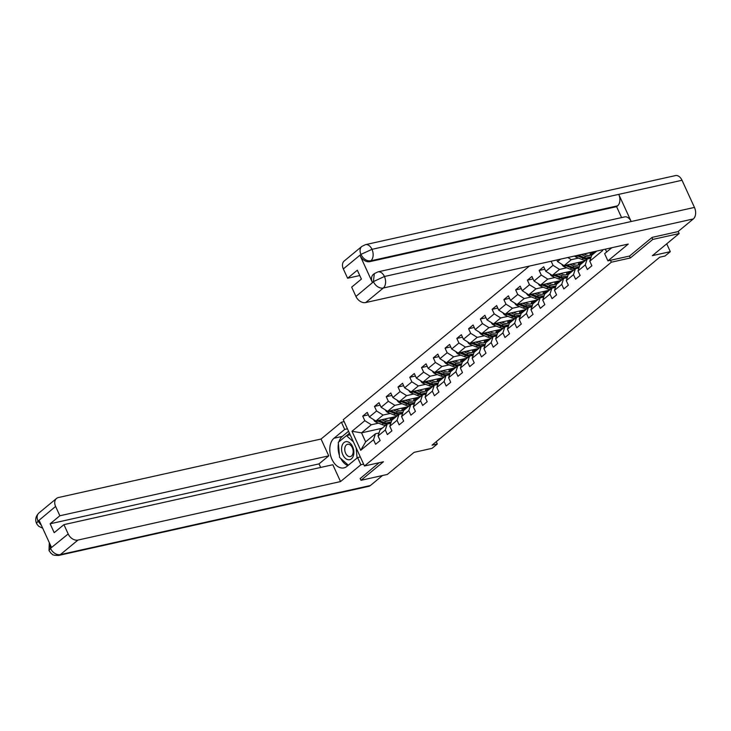 <?xml version="1.0" encoding="UTF-8"?>
<svg xmlns="http://www.w3.org/2000/svg" width="731" height="731" viewBox="0 0 731 731"><rect width="100%" height="100%" fill="white"/><g stroke="black" fill="none" stroke-linecap="round" stroke-linejoin="round"><path stroke-width="1.1" d="M529.326 266.102L343.259 419.685L364.458 465.994L611.335 262.21L610.458 260.291M360.118 478.43L360.977 480.313L387.339 474.437L414.102 452.343L432.03 448.35L437.312 443.991L436.252 441.679M678.185 231.453L679.154 233.554L652.381 255.658L670.309 251.665L666.718 243.816M629.437 256.06L630.323 257.979L652.792 239.43L651.933 237.557M652.792 239.43L679.154 233.554M605.359 249.161L606.657 251.985M382.121 428.256L361.525 432.853L365.646 441.862L375.451 433.766L373.523 439.715L375.615 444.284L380.138 440.546L378.046 435.978L385.292 430.002L387.375 434.57L391.907 430.842L389.815 426.274L397.052 420.298L399.144 424.866L403.667 421.129L401.575 416.56L408.812 410.584L410.904 415.153L415.427 411.416L413.335 406.847L420.581 400.871L422.664 405.44L427.196 401.712L425.104 397.143L432.341 391.167L434.433 395.736L438.956 391.999L436.864 387.43L444.101 381.454L446.193 386.023L450.716 382.286L448.624 377.717L455.87 371.75L457.953 376.31L462.485 372.582L460.393 368.013L467.63 362.037L469.722 366.606L474.245 362.868L472.153 358.3L479.39 352.324L481.482 356.892L486.005 353.164L483.913 348.596L491.159 342.62L493.251 347.188L497.774 343.451L495.682 338.882L502.919 332.907L505.011 337.475L509.534 333.738L507.442 329.169L514.679 323.193L516.771 327.762L521.294 324.034L519.202 319.465L526.448 313.489L528.54 318.058L533.063 314.321L530.971 309.752L538.208 303.776L540.3 308.345L544.823 304.608L542.731 300.039L549.968 294.063L552.06 298.632L556.583 294.904L554.5 290.335L561.737 284.359L563.829 288.928L568.352 285.191L566.26 280.622L573.497 274.646L575.589 279.215L580.112 275.477L578.02 270.918L585.257 264.942L587.349 269.511L591.872 265.773L589.789 261.205L602.6 250.623L602.253 249.847M373.523 439.715L360.703 450.296L351.995 431.272L364.815 420.69L362.722 416.122L368.378 414.861M551.147 261.241L553.029 265.335L545.783 271.311L543.69 266.742L539.167 270.479L541.26 275.048L534.023 281.024L531.93 276.455L527.407 280.183L529.5 284.752L522.263 290.728L520.17 286.159L515.647 289.896L517.74 294.465L510.494 300.441L508.401 295.872L503.878 299.609L505.971 304.178L498.734 310.145L496.641 305.585L492.118 309.314L494.211 313.882L486.974 319.858L484.881 315.289L480.358 319.027L482.442 323.595L475.205 329.571L473.112 325.003L468.589 328.74L470.682 333.299L463.445 339.275L461.352 334.707L456.829 338.444L458.922 343.013L451.685 348.989L449.592 344.42L445.069 348.157L447.153 352.726L439.916 358.702L437.823 354.133L433.3 357.861L435.393 362.43L428.156 368.406L426.063 363.837L421.54 367.574L423.633 372.143L416.396 378.119L414.303 373.55L409.78 377.287L411.864 381.856L404.627 387.832L402.534 383.263L398.011 386.991L400.104 391.56L392.867 397.536L390.774 392.967L386.251 396.705L388.344 401.273L381.098 407.249L379.014 402.68L374.482 406.418L376.575 410.986L369.338 416.953L367.245 412.394L362.722 416.122M560.522 259.149L557.552 261.597L556.803 259.98M670.309 251.665L665.027 256.014L659.755 257.193L432.039 445.161L437.312 443.991M378.046 435.978L379.974 430.038L387.211 424.062L390.783 423.267M396.449 416.432L375.853 421.019L383.09 415.053L390.299 413.444M387.211 424.062L385.292 430.002M369.338 416.953L375.853 421.019M376.575 410.986L383.09 415.053M389.815 426.274L391.734 420.325L398.98 414.349L402.553 413.554M408.218 406.719L387.613 411.315L394.85 405.339L402.059 403.731M398.98 414.349L397.052 420.298M381.098 407.249L387.613 411.315M388.344 401.273L394.85 405.339M401.575 416.56L403.503 410.612L410.74 404.636L414.313 403.841M419.978 397.015L399.373 401.602L406.619 395.626L413.828 394.018M410.74 404.636L408.812 410.584M392.867 397.536L399.373 401.602M400.104 391.56L406.619 395.626M413.335 406.847L415.263 400.908L422.5 394.932L426.072 394.137M431.738 387.302L411.142 391.898L418.379 385.922L425.588 384.314M422.5 394.932L420.581 400.871M404.627 387.832L411.142 391.898M411.864 381.856L418.379 385.922M425.104 397.143L427.023 391.195L434.269 385.219L437.842 384.424M443.507 377.598L422.902 382.185L430.139 376.209L437.348 374.601M434.269 385.219L432.341 391.167M416.396 378.119L422.902 382.185M423.633 372.143L430.139 376.209M436.864 387.43L438.792 381.481L446.029 375.506L449.602 374.711M455.267 367.885L434.662 372.472L441.908 366.496L449.117 364.897M446.029 375.506L444.101 381.454M428.156 368.406L434.662 372.472M435.393 362.43L441.908 366.496M448.624 377.717L450.552 371.777L457.789 365.802L461.362 365.007M467.027 358.172L446.431 362.768L453.668 356.792L460.877 355.184M457.789 365.802L455.87 371.75M439.916 358.702L446.431 362.768M447.153 352.726L453.668 356.792M460.393 368.013L462.321 362.064L469.558 356.088L473.131 355.293M478.796 348.468L458.191 353.055L465.428 347.079L472.637 345.471M469.558 356.088L467.63 362.037M451.685 348.989L458.191 353.055M458.922 343.013L465.428 347.079M472.153 358.3L474.081 352.36L481.318 346.384L484.891 345.58M490.556 338.755L469.951 343.342L477.197 337.366L484.406 335.767M481.318 346.384L479.39 352.324M463.445 339.275L469.951 343.342M470.682 333.299L477.197 337.366M483.913 348.596L485.841 342.647L493.078 336.671L496.651 335.876M502.325 329.041L481.72 333.638L488.957 327.662L496.166 326.053M493.078 336.671L491.159 342.62M475.205 329.571L481.72 333.638M482.442 323.595L488.957 327.662M495.682 338.882L497.61 332.934L504.847 326.958L508.42 326.163M514.085 319.337L493.48 323.924L500.717 317.948L507.926 316.34M504.847 326.958L502.919 332.907M486.974 319.858L493.48 323.924M494.211 313.882L500.717 317.948M507.442 329.169L509.37 323.23L516.607 317.254L520.18 316.459M525.845 309.624L505.24 314.211L512.486 308.244L519.695 306.636M516.607 317.254L514.679 323.193M498.734 310.145L505.24 314.211M505.971 304.178L512.486 308.244M519.202 319.465L521.13 313.517L528.367 307.541L531.94 306.746M537.614 299.911L517.009 304.507L524.246 298.531L531.455 296.923M528.367 307.541L526.448 313.489M510.494 300.441L517.009 304.507M517.74 294.465L524.246 298.531M530.971 309.752L532.899 303.804L540.136 297.828L543.709 297.033M549.374 290.207L528.769 294.794L536.006 288.818L543.224 287.21M540.136 297.828L538.208 303.776M522.263 290.728L528.769 294.794M529.5 284.752L536.006 288.818M542.731 300.039L544.659 294.1L551.896 288.124L555.469 287.329M561.134 280.494L540.529 285.09L547.775 279.114L554.984 277.506M551.896 288.124L549.968 294.063M534.023 281.024L540.529 285.09M541.26 275.048L547.775 279.114M554.5 290.335L556.419 284.386L563.665 278.41L567.229 277.616M572.903 270.79L552.298 275.377L559.535 269.401L566.744 267.793M563.665 278.41L561.737 284.359M545.783 271.311L552.298 275.377M553.029 265.335L559.535 269.401M566.26 280.622L568.188 274.673L575.425 268.706L578.998 267.902M584.663 261.077L564.058 265.664L571.295 259.688L578.513 258.089M575.425 268.706L573.497 274.646M557.552 261.597L564.058 265.664M567.823 257.522L571.295 259.688M578.02 270.918L579.948 264.969L587.185 258.993L590.758 258.198M596.423 251.363L576.183 255.658M587.185 258.993L585.257 264.942M589.789 261.205L591.708 255.256L596.788 251.071M630.323 257.979L611.335 262.21M360.977 480.313L383.446 461.764L364.458 465.994M375.451 433.766L379.024 432.971M378.539 423.148L371.321 424.757L361.525 432.853L351.995 431.272M365.646 441.862L360.703 450.296M364.815 420.69L371.321 424.757M539.167 270.479L544.823 269.218M527.407 280.183L533.063 278.922M515.647 289.896L521.304 288.635M503.878 299.609L509.534 298.349M492.118 309.314L497.774 308.053M480.358 319.027L486.014 317.766M468.589 328.74L474.245 327.479M456.829 338.444L462.485 337.183M445.069 348.157L450.725 346.896M433.3 357.861L438.956 356.6M421.54 367.574L427.196 366.313M409.78 377.287L415.436 376.026M398.011 386.991L403.667 385.73M386.251 396.705L391.907 395.444M374.482 406.418L380.147 405.157M348.495 459.772A9.211 5.967 -102.6 0 0 353.822 451.265A9.211 5.967 -102.6 0 0 346.942 441.634A9.211 5.967 -102.6 0 0 341.615 450.141A9.211 5.967 -102.6 0 0 348.495 459.772M349.5 456.637A6.305 4.084 -102.6 0 0 350.341 456.583A6.305 4.084 -102.6 0 0 353.073 450.177A6.305 4.084 -102.6 0 0 348.44 444.22A6.305 4.084 -102.6 0 0 347.6 444.274A6.305 4.084 -102.6 0 0 344.858 450.68A6.305 4.084 -102.6 0 0 349.5 456.637M348.358 465.19L339.577 457.423L338.289 442.365L346.43 435.639L353.384 441.798M350.186 434.808L346.43 435.639M356.198 447.939L357.057 458.008M611.82 247.718L604.619 253.657L607.918 260.857L628.276 244.053L365.701 302.552A8.507 6.159 -129.5 0 1 355.942 296.457L351.675 287.128L361.397 279.105L357.331 270.214L347.6 278.246L343.332 268.926A8.507 6.159 -129.5 0 1 344.246 260.958L361.854 246.42A8.507 6.159 50.5 0 0 360.94 254.388L343.332 268.926M377.918 271.877A8.717 5.638 77.4 0 1 384.424 276.501L373.404 281.609L374.318 273.641L377.918 271.877L624.676 216.897A8.717 5.638 77.4 0 1 631.182 221.52L694.45 207.421A8.717 5.638 77.4 0 1 693.335 218.944L677.993 231.608L652.153 237.365L629.537 256.042L607.918 260.857M361.854 246.42L365.454 244.657L675.481 175.586A8.717 5.638 77.4 0 1 682.014 180.265L618.746 194.364A8.717 5.638 77.4 0 1 617.604 205.822L370.845 260.803L369.831 261.643A8.507 6.159 -129.5 0 1 360.063 255.539L372.39 282.449A8.507 6.159 -129.5 0 1 373.294 274.481L374.318 273.641M694.45 207.421L682.014 180.265M693.335 218.944L383.309 288.023A8.717 5.638 77.4 0 0 384.424 276.501L631.182 221.52L618.746 194.364L371.988 249.335L360.94 254.388M347.6 278.246L359.762 275.532M621.588 217.591L616.589 206.663L369.831 261.643M616.589 206.663L617.604 205.822M338.928 441.835A15.945 10.325 -102.6 0 1 342.327 436.389L333.994 438.244A15.945 10.325 -102.6 0 0 331.042 457.012A15.945 10.325 -102.6 0 0 343.908 467.886A15.945 10.325 -102.6 0 0 346.887 466.405L357.596 457.569L360.895 464.761L340.536 481.565L77.961 540.072L60.353 554.61L370.379 485.53L382.514 475.506M333.994 438.244L344.703 429.408L341.414 422.216L321.055 439.02L328.758 455.852L59.86 515.766L55.593 506.437L37.939 521.194L39.145 520.445L51.462 547.355L50.393 548.414L68.193 533.968A8.507 6.159 50.5 0 0 77.961 540.072M320.662 467.447L319.027 463.883L328.758 455.852M319.027 463.883L50.128 523.789L54.204 532.68L63.926 524.648L332.824 464.733L340.536 481.565M360.328 456.957L357.596 457.569M363.618 464.158L360.895 464.761M344.137 421.604L341.414 422.216M347.435 428.805L344.703 429.408M321.055 439.02L58.48 497.519A8.507 6.159 50.5 0 0 56.506 498.469A8.507 6.159 50.5 0 0 55.593 506.437M370.379 485.53A8.717 5.638 77.4 0 1 368.753 486.343L58.727 555.414A8.717 5.638 77.4 0 0 60.353 554.61A8.507 6.159 -129.5 0 1 50.585 548.506M63.926 524.648L68.193 533.968M50.128 523.789L59.86 515.766M360.173 478.558L379.151 462.723M338.426 443.936A15.945 10.325 -102.6 0 0 339.385 455.185M340.792 458.501A15.945 10.325 -102.6 0 0 347.855 465.61M342.327 436.389L348.559 431.253M349.473 433.255L346.631 435.603M41.466 525.516L38.122 521.285M42.709 528.239L38.697 526.256L37.098 524.383L36.55 523.387L37.921 521.203M58.727 555.414C51.115 555.514 52.796 554.025 51.124 553.44L48.995 550.562L50.393 548.414M574.548 256.024A3.756 2.723 50.5 0 0 576.11 257.102L581.958 259.496A10.846 7.849 50.5 0 0 585.668 260.245M589.917 255.384A9 6.515 50.5 0 0 590.337 252.725M581.565 254.68L585.732 256.389A10.846 7.849 50.5 0 0 591.178 256.892M595.491 252.14A10.846 7.849 50.5 0 0 595.591 251.555M584.06 254.123L585.86 254.854A9 6.515 50.5 0 0 592.22 254.333A9 6.515 50.5 0 0 593.8 251.948M577.061 255.686A3.756 2.723 50.5 0 0 577.545 255.923L583.393 258.317A10.846 7.849 50.5 0 0 587.103 259.066M590.036 258.354A10.846 7.849 50.5 0 0 590.876 257.824L590.319 258.299M591.745 252.405A9 6.515 -129.5 0 1 590.895 255.11M590.95 257.604A10.846 7.849 -129.5 0 1 584.297 257.568L578.76 255.302M591.443 254.854A9 6.515 50.5 0 0 592.585 252.222M561.837 264.275L561.847 264.384A3.756 2.723 50.5 0 0 564.35 266.815L570.198 269.209A10.846 7.849 50.5 0 0 573.908 269.958M578.148 265.097A9 6.515 50.5 0 0 578.568 262.429M569.796 264.384L573.963 266.093A10.846 7.849 50.5 0 0 579.418 266.605M583.731 261.844A10.846 7.849 50.5 0 0 583.831 261.259M572.3 263.827L574.091 264.567A9 6.515 50.5 0 0 580.451 264.046A9 6.515 50.5 0 0 582.031 261.661M565.291 265.39A3.756 2.723 50.5 0 0 565.785 265.627L571.624 268.021A10.846 7.849 50.5 0 0 575.334 268.77M578.267 268.067A10.846 7.849 50.5 0 0 579.116 267.537L578.55 268.003M579.985 262.118A9 6.515 -129.5 0 1 579.126 264.823M579.19 267.318A10.846 7.849 -129.5 0 1 572.528 267.281L567 265.015M579.683 264.567A9 6.515 50.5 0 0 580.825 261.936M550.077 274.015L550.087 274.088A3.756 2.723 50.5 0 0 552.59 276.519L558.429 278.913A10.846 7.849 50.5 0 0 562.139 279.662M566.388 274.801A9 6.515 50.5 0 0 566.808 272.142M558.036 274.098L562.203 275.806A10.846 7.849 50.5 0 0 567.658 276.309M571.971 271.557A10.846 7.849 50.5 0 0 572.071 270.973M560.531 273.54L562.331 274.28A9 6.515 50.5 0 0 568.691 273.75A9 6.515 50.5 0 0 570.271 271.375M553.531 275.103A3.756 2.723 50.5 0 0 554.016 275.34L559.864 277.734A10.846 7.849 50.5 0 0 563.574 278.484M566.507 277.78A10.846 7.849 50.5 0 0 567.357 277.241L566.79 277.716M568.225 271.831A9 6.515 -129.5 0 1 567.366 274.527M567.42 277.022A10.846 7.849 -129.5 0 1 560.768 276.985L555.24 274.719M567.914 274.271A9 6.515 50.5 0 0 569.056 271.64M538.308 283.692L538.318 283.802A3.756 2.723 50.5 0 0 540.821 286.232L546.669 288.626A10.846 7.849 50.5 0 0 550.379 289.375M554.628 284.514A9 6.515 50.5 0 0 555.048 281.855M546.276 283.811L550.443 285.51A10.846 7.849 50.5 0 0 555.889 286.022M560.202 281.261A10.846 7.849 50.5 0 0 560.302 280.677M548.771 283.253L550.571 283.984A9 6.515 50.5 0 0 556.931 283.464A9 6.515 50.5 0 0 558.511 281.079M541.772 284.807A3.756 2.723 50.5 0 0 542.256 285.053L548.104 287.447A10.846 7.849 50.5 0 0 551.814 288.197M554.747 287.484A10.846 7.849 50.5 0 0 555.587 286.954L555.021 287.429M556.455 281.536A9 6.515 -129.5 0 1 555.606 284.24M555.661 286.735A10.846 7.849 -129.5 0 1 549.008 286.698L543.471 284.432M556.154 283.984A9 6.515 50.5 0 0 557.296 281.353M526.548 293.433L526.558 293.515A3.756 2.723 50.5 0 0 529.061 295.945L534.909 298.339A10.846 7.849 50.5 0 0 538.619 299.089M542.859 294.227A9 6.515 50.5 0 0 543.279 291.559M534.507 293.515L538.674 295.223A10.846 7.849 50.5 0 0 544.129 295.726M548.442 290.975A10.846 7.849 50.5 0 0 548.542 290.39M537.011 292.957L538.802 293.698A9 6.515 50.5 0 0 545.162 293.177A9 6.515 50.5 0 0 546.742 290.792M530.002 294.52A3.756 2.723 50.5 0 0 530.496 294.757L536.335 297.151A10.846 7.849 50.5 0 0 540.045 297.901M542.978 297.197A10.846 7.849 50.5 0 0 543.827 296.658L543.261 297.133M544.696 291.249A9 6.515 -129.5 0 1 543.837 293.953M543.901 296.448A10.846 7.849 -129.5 0 1 537.239 296.411L531.711 294.136M544.394 293.698A9 6.515 50.5 0 0 545.536 291.057M514.779 303.118L514.798 303.219A3.756 2.723 50.5 0 0 517.301 305.649L523.14 308.043A10.846 7.849 50.5 0 0 526.85 308.793M531.099 303.932A9 6.515 50.5 0 0 531.519 301.273M522.747 303.228L526.914 304.937A10.846 7.849 50.5 0 0 532.369 305.439M536.673 300.688A10.846 7.849 50.5 0 0 536.773 300.103M525.242 302.671L527.042 303.411A9 6.515 50.5 0 0 533.402 302.881A9 6.515 50.5 0 0 534.982 300.505M518.242 304.233A3.756 2.723 50.5 0 0 518.727 304.471L524.575 306.865A10.846 7.849 50.5 0 0 528.285 307.614M531.218 306.91A10.846 7.849 50.5 0 0 532.067 306.371L531.501 306.846M532.936 300.962A9 6.515 -129.5 0 1 532.077 303.657M532.131 306.152A10.846 7.849 -129.5 0 1 525.479 306.115L519.951 303.849M532.625 303.402A9 6.515 50.5 0 0 533.767 300.77M503.019 312.85L503.029 312.932A3.756 2.723 50.5 0 0 505.532 315.363L511.38 317.757A10.846 7.849 50.5 0 0 515.09 318.506M519.339 313.645A9 6.515 50.5 0 0 519.759 310.986M510.978 312.941L515.145 314.641A10.846 7.849 50.5 0 0 520.6 315.152M524.913 310.392A10.846 7.849 50.5 0 0 525.013 309.807M513.482 312.384L515.282 313.115A9 6.515 50.5 0 0 521.642 312.594A9 6.515 50.5 0 0 523.222 310.209M506.482 313.937A3.756 2.723 50.5 0 0 506.967 314.175L512.815 316.578A10.846 7.849 50.5 0 0 516.525 317.327M519.458 316.614A10.846 7.849 50.5 0 0 520.298 316.084M521.166 310.666A9 6.515 -129.5 0 1 520.317 313.371M520.371 315.865A10.846 7.849 -129.5 0 1 513.719 315.829L508.182 313.562M520.865 313.115A9 6.515 50.5 0 0 522.007 310.483M491.278 322.545L491.269 322.645A3.756 2.723 50.5 0 0 493.772 325.076L499.62 327.47A10.846 7.849 50.5 0 0 503.321 328.219M507.57 323.349A9 6.515 50.5 0 0 507.99 320.69M499.218 322.645L503.385 324.354A10.846 7.849 50.5 0 0 508.84 324.856M513.153 320.105A10.846 7.849 50.5 0 0 513.253 319.52M501.722 322.088L503.513 322.828A9 6.515 50.5 0 0 509.872 322.307A9 6.515 50.5 0 0 511.453 319.922M494.713 323.65A3.756 2.723 50.5 0 0 495.207 323.888L501.046 326.282A10.846 7.849 50.5 0 0 504.755 327.031M507.689 326.328A10.846 7.849 50.5 0 0 508.538 325.788L507.972 326.264M509.406 320.379A9 6.515 -129.5 0 1 508.548 323.075M508.612 325.569A10.846 7.849 -129.5 0 1 501.95 325.533L496.422 323.266M509.105 322.828A9 6.515 50.5 0 0 510.238 320.187M479.49 332.249L479.509 332.349A3.756 2.723 50.5 0 0 482.012 334.78L487.851 337.174A10.846 7.849 50.5 0 0 491.561 337.923M495.81 333.062A9 6.515 50.5 0 0 496.23 330.403M487.458 332.358L491.625 334.067A10.846 7.849 50.5 0 0 497.08 334.57M501.384 329.818A10.846 7.849 50.5 0 0 501.484 329.233M489.953 331.801L491.753 332.532A9 6.515 50.5 0 0 498.113 332.011A9 6.515 50.5 0 0 499.693 329.626M482.953 333.363A3.756 2.723 50.5 0 0 483.438 333.601L489.286 335.995A10.846 7.849 50.5 0 0 492.996 336.744M495.929 336.041A10.846 7.849 50.5 0 0 496.778 335.502M497.647 330.083A9 6.515 -129.5 0 1 496.788 332.788M496.842 335.282A10.846 7.849 -129.5 0 1 490.19 335.246L484.662 332.98M497.336 332.532A9 6.515 50.5 0 0 498.478 329.9M467.749 341.971L467.739 342.062A3.756 2.723 50.5 0 0 470.243 344.493L476.091 346.887A10.846 7.849 50.5 0 0 479.801 347.636M484.05 342.775A9 6.515 50.5 0 0 484.47 340.116M475.689 342.062L479.856 343.771A10.846 7.849 50.5 0 0 485.311 344.283M489.624 339.522A10.846 7.849 50.5 0 0 489.724 338.937M478.193 341.505L479.993 342.245A9 6.515 50.5 0 0 486.353 341.724A9 6.515 50.5 0 0 487.933 339.339M471.193 343.067A3.756 2.723 50.5 0 0 471.678 343.305L477.526 345.699A10.846 7.849 50.5 0 0 481.236 346.448M484.169 345.745A10.846 7.849 50.5 0 0 485.009 345.215L484.443 345.681M485.877 339.796A9 6.515 -129.5 0 1 485.028 342.501M485.082 344.995A10.846 7.849 -129.5 0 1 478.43 344.959L472.893 342.693M485.576 342.245A9 6.515 50.5 0 0 486.718 339.613M455.97 351.666L455.98 351.775A3.756 2.723 50.5 0 0 458.483 354.197L464.322 356.6A10.846 7.849 50.5 0 0 468.032 357.34M472.281 352.479A9 6.515 50.5 0 0 472.701 349.82M463.929 351.775L468.096 353.484A10.846 7.849 50.5 0 0 473.551 353.987M477.864 349.235A10.846 7.849 50.5 0 0 477.964 348.65M466.433 351.218L468.224 351.958A9 6.515 50.5 0 0 474.583 351.437A9 6.515 50.5 0 0 476.164 349.053M459.424 352.781A3.756 2.723 50.5 0 0 459.918 353.018L465.757 355.412A10.846 7.849 50.5 0 0 469.466 356.161M472.4 355.458A10.846 7.849 50.5 0 0 473.249 354.919M474.117 349.509A9 6.515 -129.5 0 1 473.259 352.205M473.322 354.699A10.846 7.849 -129.5 0 1 466.661 354.663L461.133 352.397M473.816 351.958A9 6.515 50.5 0 0 474.949 349.317M444.229 361.388L444.22 361.479A3.756 2.723 50.5 0 0 446.723 363.91L452.562 366.304A10.846 7.849 50.5 0 0 456.272 367.053M460.521 362.192A9 6.515 50.5 0 0 460.941 359.533M452.169 361.489L456.336 363.197A10.846 7.849 50.5 0 0 461.791 363.7M466.095 358.939A10.846 7.849 50.5 0 0 466.195 358.364M454.664 360.931L456.464 361.662A9 6.515 50.5 0 0 462.824 361.141A9 6.515 50.5 0 0 464.404 358.757M447.664 362.494A3.756 2.723 50.5 0 0 448.149 362.731L453.997 365.125A10.846 7.849 50.5 0 0 457.707 365.875M460.64 365.162A10.846 7.849 50.5 0 0 461.489 364.632L460.923 365.107M462.357 359.213A9 6.515 -129.5 0 1 461.499 361.918M461.553 364.413A10.846 7.849 -129.5 0 1 454.901 364.376L449.373 362.11M462.047 361.662A9 6.515 50.5 0 0 463.189 359.031M432.441 371.083L432.45 371.193A3.756 2.723 50.5 0 0 434.954 373.623L440.802 376.017A10.846 7.849 50.5 0 0 444.512 376.767M448.761 371.905A9 6.515 50.5 0 0 449.172 369.237M440.4 371.193L444.567 372.901A10.846 7.849 50.5 0 0 450.022 373.413M454.335 368.652A10.846 7.849 50.5 0 0 454.435 368.068M442.904 370.635L444.704 371.375A9 6.515 50.5 0 0 451.064 370.855A9 6.515 50.5 0 0 452.644 368.47M435.904 372.198A3.756 2.723 50.5 0 0 436.389 372.435L442.237 374.829A10.846 7.849 50.5 0 0 445.947 375.579M448.88 374.875A10.846 7.849 50.5 0 0 449.72 374.345L449.154 374.811M450.588 368.927A9 6.515 -129.5 0 1 449.739 371.631M449.793 374.126A10.846 7.849 -129.5 0 1 443.141 374.089L437.604 371.823M450.287 371.375A9 6.515 50.5 0 0 451.429 368.744M420.7 380.805L420.69 380.897A3.756 2.723 50.5 0 0 423.194 383.327L429.033 385.721A10.846 7.849 50.5 0 0 432.743 386.471M436.992 381.609A9 6.515 50.5 0 0 437.412 378.95M428.64 380.906L432.807 382.615A10.846 7.849 50.5 0 0 438.262 383.117M442.575 378.366A10.846 7.849 50.5 0 0 442.675 377.781M431.144 380.348L432.935 381.089A9 6.515 50.5 0 0 439.294 380.559A9 6.515 50.5 0 0 440.875 378.183M424.135 381.911A3.756 2.723 50.5 0 0 424.629 382.149L430.468 384.543A10.846 7.849 50.5 0 0 434.177 385.292M437.111 384.588A10.846 7.849 50.5 0 0 437.96 384.049L437.394 384.524M438.828 378.64A9 6.515 -129.5 0 1 437.97 381.335M438.033 383.83A10.846 7.849 -129.5 0 1 431.372 383.793L425.844 381.527M438.518 381.079A9 6.515 50.5 0 0 439.66 378.448M408.912 390.5L408.931 390.61A3.756 2.723 50.5 0 0 411.425 393.04L417.273 395.434A10.846 7.849 50.5 0 0 420.983 396.184M425.232 391.323A9 6.515 50.5 0 0 425.652 388.664M416.88 390.619L421.047 392.319A10.846 7.849 50.5 0 0 426.502 392.83M430.806 388.07A10.846 7.849 50.5 0 0 430.906 387.485M419.375 390.062L421.175 390.793A9 6.515 50.5 0 0 427.534 390.272A9 6.515 50.5 0 0 429.115 387.887M412.375 391.615A3.756 2.723 50.5 0 0 412.86 391.862L418.708 394.256A10.846 7.849 50.5 0 0 422.417 395.005M425.351 394.292A10.846 7.849 50.5 0 0 426.2 393.762M427.059 388.344A9 6.515 -129.5 0 1 426.21 391.048M426.264 393.543A10.846 7.849 -129.5 0 1 419.612 393.506L414.084 391.24M426.758 390.793A9 6.515 50.5 0 0 427.9 388.161M397.171 400.232L397.161 400.323A3.756 2.723 50.5 0 0 399.665 402.754L405.513 405.148A10.846 7.849 50.5 0 0 409.223 405.897M413.463 401.036A9 6.515 50.5 0 0 413.883 398.368M405.111 400.323L409.278 402.032A10.846 7.849 50.5 0 0 414.733 402.534M419.046 397.783A10.846 7.849 50.5 0 0 419.146 397.198M407.615 399.766L409.406 400.506A9 6.515 50.5 0 0 415.775 399.985A9 6.515 50.5 0 0 417.355 397.6M400.615 401.328A3.756 2.723 50.5 0 0 401.1 401.566L406.948 403.96A10.846 7.849 50.5 0 0 410.648 404.709M413.591 404.005A10.846 7.849 50.5 0 0 414.431 403.466L413.865 403.941M415.299 398.057A9 6.515 -129.5 0 1 414.44 400.752M414.504 403.256A10.846 7.849 -129.5 0 1 407.852 403.22L402.315 400.944M414.998 400.506A9 6.515 50.5 0 0 416.14 397.865M385.383 409.927L385.401 410.027A3.756 2.723 50.5 0 0 387.905 412.458L393.744 414.852A10.846 7.849 50.5 0 0 397.454 415.601M401.703 410.74A9 6.515 50.5 0 0 402.123 408.081M393.351 410.036L397.518 411.745A10.846 7.849 50.5 0 0 402.973 412.247M407.286 407.496A10.846 7.849 50.5 0 0 407.386 406.911M395.855 409.479L397.646 410.219A9 6.515 50.5 0 0 404.005 409.689A9 6.515 50.5 0 0 405.586 407.304M388.846 411.041A3.756 2.723 50.5 0 0 389.34 411.279L395.179 413.673A10.846 7.849 50.5 0 0 398.888 414.422M401.822 413.719A10.846 7.849 50.5 0 0 402.671 413.179L402.105 413.655M403.539 407.761A9 6.515 -129.5 0 1 402.68 410.466M402.744 412.96A10.846 7.849 -129.5 0 1 396.083 412.924L390.555 410.658M403.229 410.21A9 6.515 50.5 0 0 404.371 407.578M373.642 419.649L373.642 419.74A3.756 2.723 50.5 0 0 376.136 422.171L381.984 424.565A10.846 7.849 50.5 0 0 385.694 425.314M389.943 420.453A9 6.515 50.5 0 0 390.363 417.794M381.591 419.74L385.758 421.449A10.846 7.849 50.5 0 0 391.213 421.961M395.517 417.2A10.846 7.849 50.5 0 0 395.617 416.615M384.086 419.192L385.886 419.923A9 6.515 50.5 0 0 392.245 419.402A9 6.515 50.5 0 0 393.826 417.017M377.086 420.745A3.756 2.723 50.5 0 0 377.571 420.983L383.419 423.386A10.846 7.849 50.5 0 0 387.128 424.135M390.062 423.423A10.846 7.849 50.5 0 0 390.902 422.893L390.345 423.359M391.77 417.474A9 6.515 -129.5 0 1 390.921 420.179M390.975 422.673A10.846 7.849 -129.5 0 1 384.323 422.637L378.786 420.371M391.469 419.923A9 6.515 50.5 0 0 392.611 417.291M360.063 255.539L361.132 254.489M355.942 296.457L373.596 281.7M373.404 281.609L372.39 282.449M373.55 281.919A8.507 6.159 -129.5 0 0 383.309 288.023L365.701 302.552M365.454 244.657A8.717 5.638 77.4 0 1 371.988 249.335A8.717 5.638 77.4 0 1 370.845 260.803C366.871 261.287 363.618 259.258 361.087 254.699M36.55 523.387C34.914 519.732 35.7 516.269 38.898 513.007A8.507 6.159 50.5 0 0 37.985 520.975M49.653 543.389L50.448 548.195M583.393 258.317L581.958 259.496M585.732 256.389L584.297 257.568M577.545 255.923L576.11 257.102M571.624 268.021L570.198 269.209M573.963 266.093L572.528 267.281M565.785 265.627L564.35 266.815M559.864 277.734L558.429 278.913M562.203 275.806L560.768 276.985M554.016 275.34L552.59 276.519M548.104 287.447L546.669 288.626M550.443 285.51L549.008 286.698M542.256 285.053L540.821 286.232M536.335 297.151L534.909 298.339M538.674 295.223L537.239 296.411M530.496 294.757L529.061 295.945M524.575 306.865L523.14 308.043M526.914 304.937L525.479 306.115M518.727 304.471L517.301 305.649M512.815 316.578L511.38 317.757M515.145 314.641L513.719 315.829M506.967 314.175L505.532 315.363M501.046 326.282L499.62 327.47M503.385 324.354L501.95 325.533M495.207 323.888L493.772 325.076M489.286 335.995L487.851 337.174M491.625 334.067L490.19 335.246M483.438 333.601L482.012 334.78M477.526 345.699L476.091 346.887M479.856 343.771L478.43 344.959M471.678 343.305L470.243 344.493M465.757 355.412L464.322 356.6M468.096 353.484L466.661 354.663M459.918 353.018L458.483 354.197M453.997 365.125L452.562 366.304M456.336 363.197L454.901 364.376M448.149 362.731L446.723 363.91M442.237 374.829L440.802 376.017M444.567 372.901L443.141 374.089M436.389 372.435L434.954 373.623M430.468 384.543L429.033 385.721M432.807 382.615L431.372 383.793M424.629 382.149L423.194 383.327M418.708 394.256L417.273 395.434M421.047 392.319L419.612 393.506M412.86 391.862L411.425 393.04M406.948 403.96L405.513 405.148M409.278 402.032L407.852 403.22M401.1 401.566L399.665 402.754M395.179 413.673L393.744 414.852M397.518 411.745L396.083 412.924M389.34 411.279L387.905 412.458M383.419 423.386L381.984 424.565M385.758 421.449L384.323 422.637M377.571 420.983L376.136 422.171M56.506 498.469L38.898 513.007M48.995 550.562L49.315 542.667M519.732 316.55L520.298 316.094M496.212 335.977L496.769 335.511M472.683 355.394L473.249 354.928M425.634 394.228L426.191 393.771"/></g></svg>
